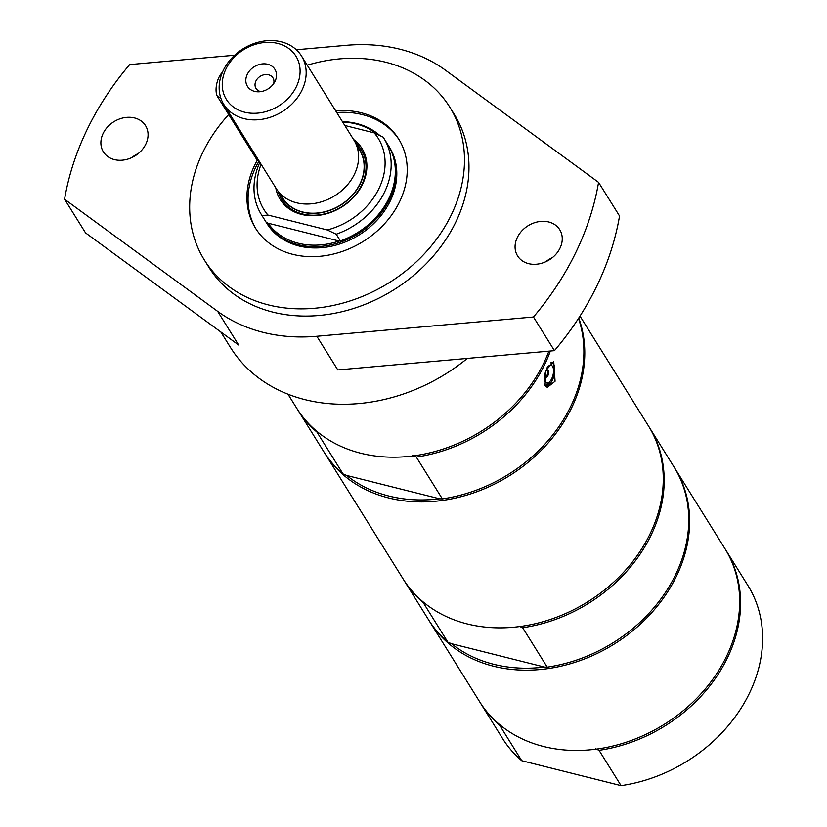 <?xml version="1.0" encoding="UTF-8"?>
<svg xmlns="http://www.w3.org/2000/svg" width="827" height="827" viewBox="0 0 827 827"><rect width="100%" height="100%" fill="white"/><g stroke="black" fill="none" stroke-linecap="round" stroke-linejoin="round"><path stroke-width="1.24" d="M256.091 229.1A84.333 68.227 148.1 0 1 258.996 161.11M336.765 112.575A84.333 68.227 148.1 0 1 399.214 139.897M266.17 222.287L266.976 223.579A72.166 58.386 -31.9 0 0 329.105 246.684A72.166 58.386 -31.9 0 0 390.241 200.992A72.166 58.386 -31.9 0 0 389.465 147.247L388.659 145.955A72.166 58.386 148.1 0 1 389.434 199.7A72.166 58.386 148.1 0 1 328.298 245.392A72.166 58.386 148.1 0 1 266.17 222.287A72.166 58.386 148.1 0 1 265.839 221.75M259.161 161.151L258.872 161.079A14.452 6.699 -75.9 0 1 256.525 159.197L217.584 96.697A14.452 6.699 -75.9 0 1 222.411 72.321M301.514 56.009L353.946 140.135A45.785 37.039 148.1 0 1 354.442 174.239A45.785 37.039 148.1 0 1 315.656 203.225A45.785 37.039 148.1 0 1 276.239 188.566L223.807 104.429A45.785 37.039 -31.9 0 0 263.224 119.088A45.785 37.039 -31.9 0 0 302.01 90.102A45.785 37.039 -31.9 0 0 301.514 56.009A45.785 37.039 -31.9 0 0 262.097 41.35A45.785 37.039 -31.9 0 0 223.321 70.336A45.785 37.039 -31.9 0 0 223.807 104.429M357.533 146.792A45.537 36.843 148.1 0 1 340.569 205.23A45.537 36.843 148.1 0 1 280.642 194.717M356.375 144.942L359.528 150.007A45.299 36.646 148.1 0 1 360.024 183.749A45.299 36.646 148.1 0 1 321.641 212.425A45.299 36.646 148.1 0 1 282.638 197.922L279.485 192.856M278.161 191.295A46.86 37.918 -31.9 0 0 341.551 206.802A46.86 37.918 -31.9 0 0 355.558 143.071M225.957 68.972A40.957 33.142 148.1 0 1 293.161 52.463A40.957 33.142 148.1 0 1 264.371 112.007A40.957 33.142 148.1 0 1 225.957 68.972M275.04 81.304A16.147 13.056 148.1 0 1 274.967 81.439A16.147 13.056 148.1 0 1 258.334 91.807A16.147 13.056 148.1 0 1 247.294 74.327A16.147 13.056 148.1 0 1 267.721 64.268A16.147 13.056 148.1 0 1 275.04 81.304M273.685 83.61A9.965 8.063 -31.9 0 0 272.951 77.893A9.965 8.063 -31.9 0 0 264.371 74.699A9.965 8.063 -31.9 0 0 255.936 81.005A9.965 8.063 -31.9 0 0 256.039 88.427A9.965 8.063 -31.9 0 0 260.846 91.611M342.399 121.61A72.166 58.386 148.1 0 1 379.893 135.566M388.318 145.418A72.166 58.386 148.1 0 1 388.659 145.955M336.227 234.227A72.166 58.386 148.1 0 0 383.831 138.202A72.166 58.386 148.1 0 0 383.149 137.148L374.217 132.878A67.349 54.489 148.1 0 1 327.285 229.958L336.227 234.227L340.383 240.905L339.132 241.039A71.081 57.508 148.1 0 1 268.093 223.197L266.17 222.267A72.166 58.386 148.1 0 1 265.498 221.212L261.342 214.534A72.166 58.386 148.1 0 1 259.864 162.278M342.667 122.034A71.081 57.508 148.1 0 1 376.802 134.088M266.17 222.267L262.014 215.589A72.166 58.386 148.1 0 1 261.342 214.534M262.014 215.589L267.958 215.051A67.349 54.489 148.1 0 1 261.094 164.263M383.831 138.202L387.987 144.87A72.166 58.386 148.1 0 1 340.383 240.905M267.958 215.051L327.285 229.958M339.132 241.039L268.093 223.197M374.217 132.878L344.818 125.497M275.794 187.853A48.193 38.983 -31.9 0 0 341.706 207.06A48.193 38.983 -31.9 0 0 353.501 139.422M467.338 358.411A168.667 136.455 148.1 0 1 230.371 347.309L220.809 331.968M217.677 311.376L238.652 345.035L85.553 232.883L64.578 199.235L217.677 311.376A168.667 136.455 -31.9 0 0 316.844 336.279L533.467 316.999L554.441 350.658L337.809 369.938L316.844 336.279M554.441 350.658A284.323 230.02 148.1 0 0 619.537 216.002L598.562 182.353L445.464 70.212A168.667 136.455 -31.9 0 0 346.306 45.309L296.335 49.754M548.735 221.977A24.82 20.075 148.1 0 1 559.724 229.679A24.82 20.075 148.1 0 1 549.283 259.854A24.82 20.075 148.1 0 1 517.599 255.936A24.82 20.075 148.1 0 1 521.765 230.96A24.82 20.075 148.1 0 1 548.735 221.977M552.477 257.559A24.82 20.075 -31.9 0 0 545.82 261.704M134.553 117.951A24.82 20.075 148.1 0 1 145.542 125.652A24.82 20.075 148.1 0 1 135.101 155.817A24.82 20.075 148.1 0 1 103.416 151.91A24.82 20.075 148.1 0 1 107.582 126.934A24.82 20.075 148.1 0 1 134.553 117.951M138.295 153.533A24.82 20.075 -31.9 0 0 131.638 157.678M234.61 55.244L129.674 64.589A284.323 230.02 148.1 0 0 64.578 199.235M598.562 182.353A284.323 230.02 148.1 0 1 533.467 316.999M307.251 65.209A144.57 116.958 148.1 0 1 449.774 107.117L454.271 114.333A144.57 116.958 148.1 0 1 455.822 221.998A144.57 116.958 148.1 0 1 333.353 313.536A144.57 116.958 148.1 0 1 208.88 267.255L204.383 260.04A144.57 116.958 148.1 0 1 202.822 152.375A144.57 116.958 148.1 0 1 228.707 114.55M449.774 107.117A144.57 116.958 148.1 0 1 451.335 214.793A144.57 116.958 148.1 0 1 328.857 306.321A144.57 116.958 148.1 0 1 204.383 260.04M335.628 110.735A84.333 68.227 148.1 0 1 398.645 138.977A84.333 68.227 148.1 0 1 399.555 201.788A84.333 68.227 148.1 0 1 328.112 255.181A84.333 68.227 148.1 0 1 255.502 228.18A84.333 68.227 148.1 0 1 254.592 165.379A84.333 68.227 148.1 0 1 257.321 160.19M725.403 549.428A144.57 116.958 148.1 0 1 725.858 550.141L747.877 585.475A144.57 116.958 148.1 0 1 621.067 785.65L521.744 760.706A144.57 116.958 148.1 0 1 502.485 738.397L480.466 703.064A144.57 116.958 148.1 0 1 480.022 702.34M595.399 748.786L599.048 750.316L621.067 785.65M521.744 760.706L499.725 725.372L500.583 725.393M499.725 725.372A144.57 116.958 148.1 0 1 480.466 703.064M725.858 550.141A144.57 116.958 148.1 0 1 599.048 750.316M429.533 621.335L479.567 701.627A144.57 116.958 -31.9 0 0 604.041 747.908A144.57 116.958 -31.9 0 0 726.519 656.369A144.57 116.958 -31.9 0 0 724.959 548.704L674.925 468.413A144.57 116.958 148.1 0 1 676.486 576.088A144.57 116.958 148.1 0 1 493.564 666.221A144.57 116.958 148.1 0 1 429.533 621.335A144.57 116.958 148.1 0 1 429.089 620.612M519.005 626.194L522.643 627.724L547.216 667.141L544.466 667.058L451.542 643.716L447.893 642.197L423.331 602.769L424.189 602.8M544.466 667.058A143.123 115.79 148.1 0 1 493.698 664.288A143.123 115.79 148.1 0 1 451.542 643.716M423.331 602.769A144.57 116.958 148.1 0 1 404.072 580.471A144.57 116.958 148.1 0 1 403.617 579.748M649.009 426.835A144.57 116.958 148.1 0 1 649.453 427.549A144.57 116.958 148.1 0 1 522.643 627.724M404.072 580.471L428.634 619.888A144.57 116.958 -31.9 0 0 447.893 642.197M547.216 667.141A144.57 116.958 -31.9 0 0 674.026 466.976L649.453 427.549M578.755 318.023A144.57 116.958 148.1 0 1 537.292 454.219A144.57 116.958 148.1 0 1 388.7 497.957A144.57 116.958 148.1 0 1 324.67 453.072L403.173 579.024A144.57 116.958 -31.9 0 0 467.203 623.92A144.57 116.958 -31.9 0 0 650.115 533.777A144.57 116.958 -31.9 0 0 648.554 426.112L579.996 316.09M674.47 467.7A144.57 116.958 148.1 0 1 674.925 468.413M324.67 453.072A144.57 116.958 148.1 0 1 324.225 452.348M287.992 394.21L296.81 408.362A144.57 116.958 -31.9 0 0 360.841 453.248A144.57 116.958 -31.9 0 0 548.88 351.155M550.358 351.02A144.57 116.958 148.1 0 1 416.291 457.052L442.352 498.877A144.57 116.958 -31.9 0 0 578.497 318.405M545.045 385.64L545.789 370.455L553.739 361.678L555.072 381.257L547.288 387.387L545.045 385.64M442.352 498.877L439.602 498.795L346.678 475.453A143.123 115.79 -31.9 0 0 388.845 496.024A143.123 115.79 -31.9 0 0 439.602 498.795M346.678 475.453L343.04 473.933L316.968 432.107A144.57 116.958 148.1 0 1 297.71 409.799A144.57 116.958 148.1 0 1 297.265 409.076M297.71 409.799L323.77 451.625A144.57 116.958 -31.9 0 0 343.04 473.933M412.642 455.522L416.291 457.052M316.968 432.107L317.826 432.128M546.657 368.387A9.159 4.238 -75.9 0 1 552.808 366.826A9.159 4.238 -75.9 0 1 551.723 378.694A9.159 4.238 -75.9 0 1 546.389 382.922A9.159 4.238 -75.9 0 1 544.3 375.685M545.644 371.736A3.732 1.726 -75.9 0 1 547.722 369.979A3.732 1.726 -75.9 0 1 547.97 375.468A3.732 1.726 -75.9 0 1 545.903 377.226A3.732 1.726 -75.9 0 1 545.644 371.736M217.584 96.697L220.613 97.462M256.525 159.197L258.2 159.611M551.164 362.288A12.043 5.582 -75.9 0 1 551.402 362.34A12.043 5.582 -75.9 0 1 553.894 365.017M548.994 384.524A12.043 5.582 -75.9 0 1 545.531 385.702A12.043 5.582 -75.9 0 1 544.962 385.485M550.358 362.929A11.568 5.355 -75.9 0 1 554.669 367.922A11.568 5.355 -75.9 0 1 552.477 379.893A11.568 5.355 -75.9 0 1 544.352 384.09M545.179 376.512A3.856 3.856 0 0 0 546.75 370.269M545.014 385.578L551.123 382.374L554.255 374.91C555.475 367.695 554.524 363.498 551.402 362.34L551.175 362.278"/></g></svg>
